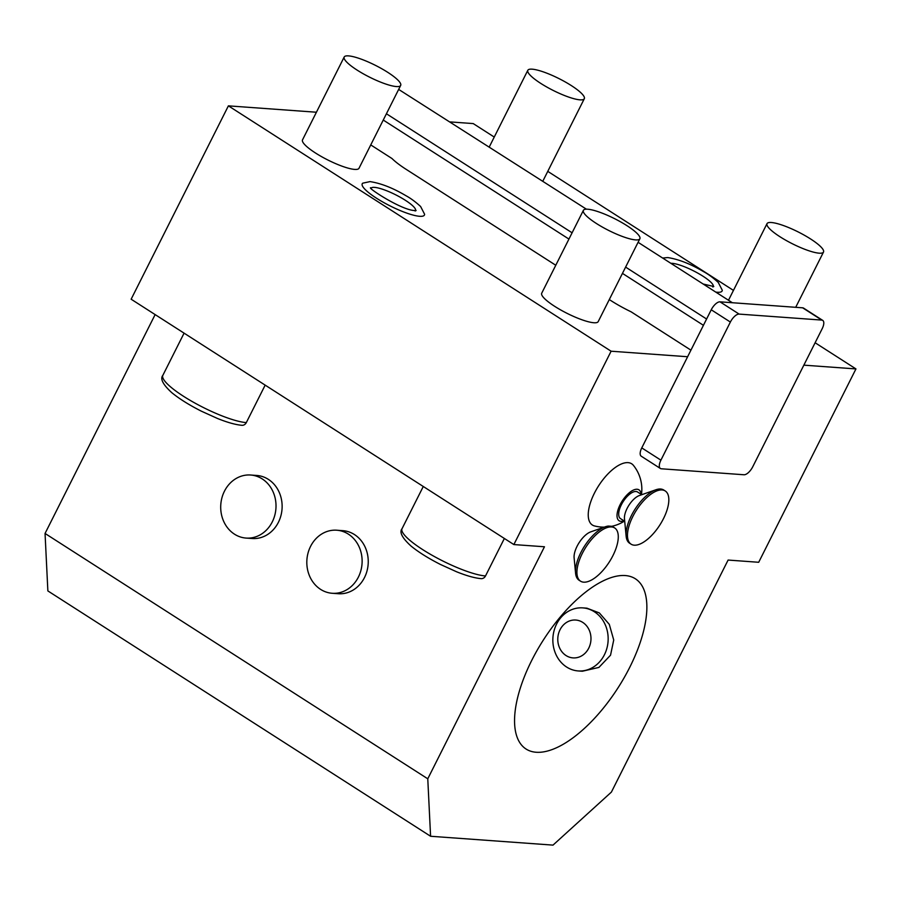 <?xml version="1.0" encoding="UTF-8"?>
<svg xmlns="http://www.w3.org/2000/svg" width="901" height="901" viewBox="0 0 901 901"><rect width="100%" height="100%" fill="white"/><g stroke="black" fill="none" stroke-linecap="round" stroke-linejoin="round"><path stroke-width="1.35" d="M803.85 365.153L855.95 368.926L758.698 562.28L728.098 560.062L611.396 792.092L553.011 845.115L430.588 836.263L427.772 778.802L544.463 546.772L513.863 544.564L611.103 351.21L687.621 356.74L641.771 447.898A9.483 4.156 122.7 0 0 641.253 456.21L660.388 468.475A9.483 4.156 122.7 0 0 661.334 468.779L743.967 474.759A9.483 4.156 122.7 0 0 752.729 466.808L822.185 328.696A9.483 4.156 122.7 0 0 822.714 320.384A9.483 4.156 122.7 0 0 821.768 320.08L739.135 314.1A9.483 4.156 122.7 0 0 730.373 322.051L660.906 460.163A9.483 4.156 122.7 0 0 660.388 468.475M629.675 667.45A101.16 44.34 -57.3 0 1 526.116 749.069A101.16 44.34 -57.3 0 1 531.748 660.365A101.16 44.34 -57.3 0 1 635.306 578.746A101.16 44.34 -57.3 0 1 629.675 667.45M604.301 527.13A37.932 37.932 0 0 1 594.547 525.959A36.378 15.948 -57.3 0 1 594.423 493.14A36.378 15.948 -57.3 0 1 633.403 465.344A37.932 37.932 0 0 1 641.467 494.503M575.581 573.227L574.117 557.865A17.705 7.76 -57.3 0 1 577.068 546.276A17.705 7.76 -57.3 0 1 590.797 531.838L605.371 526.758A31.614 13.853 122.7 0 0 580.863 552.527A31.614 13.853 -57.3 0 0 575.581 573.227A31.614 13.853 -57.3 0 0 579.106 580.255L580.537 581.168A31.614 13.853 -57.3 0 1 582.294 553.451A31.614 13.853 122.7 0 1 614.662 527.941L613.232 527.029A31.614 13.853 122.7 0 0 611.61 526.297L608.355 526.06A31.614 13.853 122.7 0 0 605.371 526.758M822.714 320.384L803.579 308.119A9.483 4.156 122.7 0 0 802.633 307.815L720 301.835A9.483 4.156 122.7 0 0 711.238 309.786L687.621 356.74M450.309 121.928L473.228 123.583L494.244 137.053M855.95 368.926L815.123 342.752M733.448 290.392L547.763 171.359M662.64 258.035L667.72 257.562C678.712 259.285 690.684 263.982 703.636 271.674C708.265 274.174 713.153 277.767 718.3 282.475L722.264 290.201A34.801 7.253 -153.3 0 1 717.342 292.251A34.801 7.253 -153.3 0 1 715.732 292.082M586.416 209.178L398.659 89.413M513.863 544.564L131.141 299.211L228.392 105.856L316.409 112.231M430.588 836.263L47.866 590.921L45.05 533.46L155.13 314.595M370.75 144.915L391.969 158.508A44.262 9.224 26.7 0 0 406.148 169.343L555.771 265.254M609.29 299.571L610.855 300.574A44.262 9.224 26.7 0 0 631.162 311.847L690.932 350.162M611.103 351.21L228.392 105.856M424.596 214.247A34.801 7.253 -153.3 0 1 419.663 216.296A34.801 7.253 -153.3 0 1 381.382 201.193A34.801 7.253 -153.3 0 1 362.788 183.162L370.041 181.608C381.044 183.32 393.016 188.027 405.968 195.72C410.597 198.22 415.474 201.813 420.621 206.52L424.596 214.247M583.386 210.35L541.715 293.219A31.614 6.589 26.7 0 0 560.568 309.876A31.614 6.589 26.7 0 0 593.872 322.749A31.614 6.589 26.7 0 0 598.196 321.623L639.868 238.754A31.614 6.589 -153.3 0 1 635.554 239.891A31.614 6.589 26.7 0 1 602.251 227.007A31.614 6.589 26.7 0 1 583.386 210.35A31.614 6.589 26.7 0 1 587.711 209.223A31.614 6.589 -153.3 0 1 621.014 222.096A31.614 6.589 -153.3 0 1 639.868 238.754M344.193 57.011L302.511 139.88A31.614 6.589 26.7 0 0 321.375 156.537A31.614 6.589 26.7 0 0 354.679 169.411A31.614 6.589 26.7 0 0 358.992 168.284L400.675 85.415A31.614 6.589 -153.3 0 1 396.35 86.552A31.614 6.589 26.7 0 1 363.047 73.668A31.614 6.589 26.7 0 1 344.193 57.011A31.614 6.589 26.7 0 1 348.507 55.885A31.614 6.589 -153.3 0 1 381.81 68.758A31.614 6.589 -153.3 0 1 400.675 85.415M383.252 120.047L568.936 239.08M622.456 273.386L703.433 325.306M386.416 113.763L572.101 232.796M625.609 267.101L706.598 319.022M732.344 302.725L638.088 242.301M246.311 422.603A50.58 10.53 -153.3 0 1 193.028 402.004A50.58 10.53 -153.3 0 1 162.856 375.345C159.973 378.825 162.957 384.592 171.776 392.667C179.344 398.839 189.176 405 201.272 411.138L217.468 418.469C227.446 422.479 235.6 424.754 241.941 425.306A5.271 4.606 -85.9 0 0 246.311 422.603L265.164 385.132M485.504 575.953A50.58 10.53 -153.3 0 1 432.221 555.343A50.58 10.53 -153.3 0 1 402.049 528.684C399.177 532.164 402.15 537.931 410.98 546.006C418.548 552.178 428.38 558.338 440.476 564.476L456.661 571.808C466.65 575.818 474.804 578.093 481.145 578.645A5.271 4.606 -85.9 0 0 485.504 575.953L504.357 538.471M427.772 778.802L45.05 533.46M332.187 593.275L338.314 593.725A31.614 27.638 -85.9 0 0 364.511 577.53A31.614 27.638 -85.9 0 0 342.876 530.666L336.749 530.216A31.614 27.638 94.1 0 1 358.395 577.079A31.614 27.638 -85.9 0 1 332.187 593.275A31.614 27.638 -85.9 0 1 310.552 546.411A31.614 27.638 94.1 0 1 336.749 530.216M246.074 538.077L252.201 538.516A31.614 27.638 -85.9 0 0 278.398 522.321A31.614 27.638 -85.9 0 0 256.762 475.458L250.647 475.018A31.614 27.638 94.1 0 1 272.282 521.882A31.614 27.638 -85.9 0 1 246.074 538.077A31.614 27.638 -85.9 0 1 224.439 491.214A31.614 27.638 94.1 0 1 250.647 475.018M371.167 188.253A24.811 5.169 -153.3 0 1 374.557 187.374A24.811 5.169 -153.3 0 1 400.652 197.465A24.811 5.169 -153.3 0 1 415.507 210.552M582.35 671.234L598.906 667.427L610.54 655.185L613.727 640.003L609.301 624.37L599.356 612.939L586.911 608.175L582.789 607.882A31.614 27.638 94.1 0 1 604.425 654.745A31.614 27.638 -85.9 0 1 578.217 670.941L582.35 671.234M578.217 670.941A31.614 27.638 -85.9 0 1 556.581 624.078A31.614 27.638 94.1 0 1 582.789 607.882M560.028 629.765A18.966 16.578 -85.9 0 0 566.042 655.545A18.966 16.578 -85.9 0 0 588.736 648.168A18.966 16.578 94.1 0 0 582.722 622.388A18.966 16.578 94.1 0 0 560.028 629.765M670.873 263.317A24.811 5.169 -153.3 0 1 672.225 263.34A24.811 5.169 -153.3 0 1 698.331 273.42A24.811 5.169 -153.3 0 1 713.187 286.507M771.346 222.513A31.614 6.589 26.7 0 0 767.021 223.639A31.614 6.589 26.7 0 0 785.875 240.297A31.614 6.589 26.7 0 0 819.178 253.181A31.614 6.589 -153.3 0 0 823.503 252.043A31.614 6.589 -153.3 0 0 804.649 235.386A31.614 6.589 -153.3 0 0 771.346 222.513M532.142 69.174A31.614 6.589 26.7 0 0 527.817 70.301A31.614 6.589 26.7 0 0 546.682 86.958A31.614 6.589 26.7 0 0 579.985 99.842A31.614 6.589 -153.3 0 0 584.31 98.705A31.614 6.589 -153.3 0 0 565.445 82.047A31.614 6.589 -153.3 0 0 532.142 69.174M641.005 494.199A18.369 8.053 -57.3 0 0 637.086 489.254A18.369 8.053 122.7 0 0 620.136 504.65A18.369 8.053 122.7 0 0 620.947 521.341A18.369 8.053 -57.3 0 0 623.942 520.812M624.708 521.307L620.485 518.604A15.801 6.926 -57.3 0 1 621.375 504.74A15.801 6.926 -57.3 0 1 637.548 491.991L641.771 494.694M626.139 536.23L624.472 518.773A15.801 6.926 -57.3 0 1 627.107 508.423A15.801 6.926 122.7 0 1 639.361 495.539L655.928 489.761A31.614 13.853 122.7 0 0 631.421 515.541A31.614 13.853 -57.3 0 0 626.139 536.23A31.614 13.853 -57.3 0 0 629.664 543.258L631.094 544.181A31.614 13.853 -57.3 0 1 632.851 516.453A31.614 13.853 122.7 0 1 665.22 490.955L663.778 490.031A31.614 13.853 122.7 0 0 655.928 489.761M665.22 490.955A31.614 13.853 122.7 0 1 663.463 518.672A31.614 13.853 -57.3 0 1 631.094 544.181M614.662 527.941A31.614 13.853 122.7 0 1 612.905 555.669A31.614 13.853 -57.3 0 1 580.537 581.168M641.771 447.898L660.906 460.163M711.238 309.786L730.373 322.051M802.633 307.815L821.768 320.08M720 301.835L739.135 314.1M162.856 375.345L184.074 333.145M402.049 528.684L423.279 486.484M415.113 211.014L416.116 210.53L415.158 210.53C402.42 210.89 366.211 187.07 370.818 187.757M712.781 286.969L713.795 286.495L703.163 284.018M728.492 300.258L767.021 223.639M795.707 307.309L823.503 252.043M489.288 146.919L527.817 70.301M542.807 181.225L584.31 98.705M611.7 526.319A37.932 37.932 0 0 0 624.404 521.116"/></g></svg>
